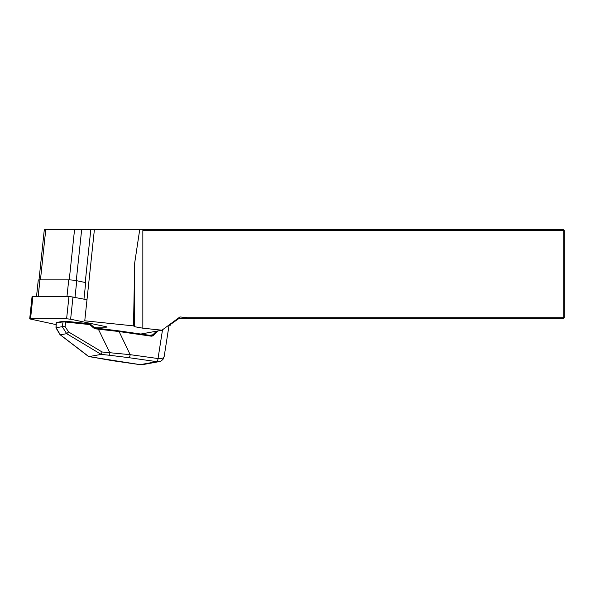 <?xml version="1.0" encoding="UTF-8"?>
<svg xmlns="http://www.w3.org/2000/svg" width="594" height="594" viewBox="0 0 594 594"><rect width="100%" height="100%" fill="white"/><g stroke="black" fill="none" stroke-linecap="round" stroke-linejoin="round"><path stroke-width="0.89" d="M140.8 334.036L161.962 330.205L142.842 328.185L134.69 326.722L133.516 325.891L84.764 320.797L94.409 229.492L563.231 229.492L564.3 230.569L564.3 317.716L563.231 318.785L178.556 318.785L170.411 324.495L170.278 325.237L169.06 325.222M142.842 328.185L142.842 230.569L563.231 230.569L563.231 317.716L187.296 317.716L179.952 316.936L161.962 330.205M564.3 317.716L563.231 317.716L563.231 318.785M187.296 317.716L196.362 318.785M83.969 299.094L85.707 282.61L76.767 280.724A5.717 0.594 -174 0 0 68.733 279.878L39.939 279.878A5.717 0.594 -174 0 0 38.254 280.123L36.538 296.354M85.217 282.506L90.815 229.492L94.409 229.492M44.32 229.492L90.815 229.492M134.69 326.722L134.69 262.964L133.516 325.891M142.842 230.569L144.372 229.492M139.746 229.492L134.69 262.964M563.231 229.492L563.231 230.569L564.3 230.569M157.974 330.925L153.616 335.231A3.571 3.341 -100.3 0 1 150.928 336.13L118.904 331.526L95.671 328.861L93.629 327.985L89.761 324.584L65.8 322.067L64.998 326.344L62.184 326.663L63.098 321.822A0.713 0.668 79.7 0 1 63.84 321.213L65.882 321.272L65.8 322.067L63.098 321.822L56.274 323.054L56.111 327.769L60.298 334.808L88.818 356.593L140.199 364.657L156.727 361.664L128.876 357.67A2.859 0.958 -81.8 0 0 130.16 354.663L160.09 358.828L163.343 357.922L164.174 356.504L163.046 359.266C161.345 360.974 160.053 361.761 159.17 361.635L156.734 361.664A2.859 0.958 -81.9 0 0 158.011 358.665L162.526 329.789M64.998 326.344L68.562 331.949L102.094 351.982L130.16 354.663L118.763 330.865L95.76 328.066L98.441 328.348L98.352 329.143L109.853 352.799L109.608 355.279L101.18 354.388L66.662 333.665L62.266 326.655M95.411 357.848A2.859 1.812 101 0 1 95.151 357.818A2.859 1.812 101 0 1 94.929 357.751M102.094 351.982L101.262 354.343M68.562 331.949L66.714 333.65M140.206 364.657L140.095 364.657A2.859 0.958 98.2 0 0 140.199 364.657A8.932 8.361 79.7 0 0 140.206 364.657A2.859 0.958 98.1 0 1 140.095 364.657L112.236 360.655L88.424 356.415M56.801 322.453A0.713 0.668 -100.3 0 0 56.274 323.054L56.809 322.445L63.64 321.213L89.843 323.789L65.889 321.265M88.989 356.6L101.18 354.388M60.365 334.808L66.662 333.665M56.178 327.747L62.184 326.663M94.082 327.376L95.753 328.066L94.082 327.376L90.236 323.99M159.578 361.546L142.82 364.597M95.671 328.861L95.76 328.066M93.629 327.985L94.112 327.361L90.214 323.975A0.713 0.668 79.7 0 0 89.843 323.789M89.761 324.584L90.243 323.96A0.713 0.713 0 0 0 89.843 323.782L89.761 324.584M93.889 327.168L106.274 327.168L107.12 327.042L106.296 326.745L70.627 319.208L66.61 318.785L30.546 318.785L32.915 296.354L68.978 296.354L86.984 299.732M32.915 296.354L32.069 296.473L29.7 318.904L30.546 318.785M56.051 324.599L29.7 318.904M76.27 280.62L81.675 229.492M69.238 279.885L74.562 229.492M40.451 279.878L45.775 229.492M128.876 357.67L109.608 355.279M118.785 330.873L150.787 335.469A2.859 2.673 79.7 0 0 152.91 334.749L156.512 331.192M149.762 335.32L152.91 334.749L153.616 335.231M156.734 361.664A8.932 8.361 -100.3 0 1 156.727 361.664A2.859 0.958 -81.8 0 0 158.011 358.665M150.928 336.13L150.787 335.469L151.567 335.454M75.022 297.2L76.767 280.724M38.194 296.354L39.939 279.878M66.988 296.354L68.733 279.878M66.61 318.785L68.978 296.354M70.627 319.208L72.995 296.777M44.335 229.343L38.996 279.908M88.387 356.393L60.12 334.749M59.987 334.593L56.036 327.962M56.081 323.24L55.992 327.791M169.104 324.933L164.174 356.504M98.441 328.348L150.787 335.469"/></g></svg>
